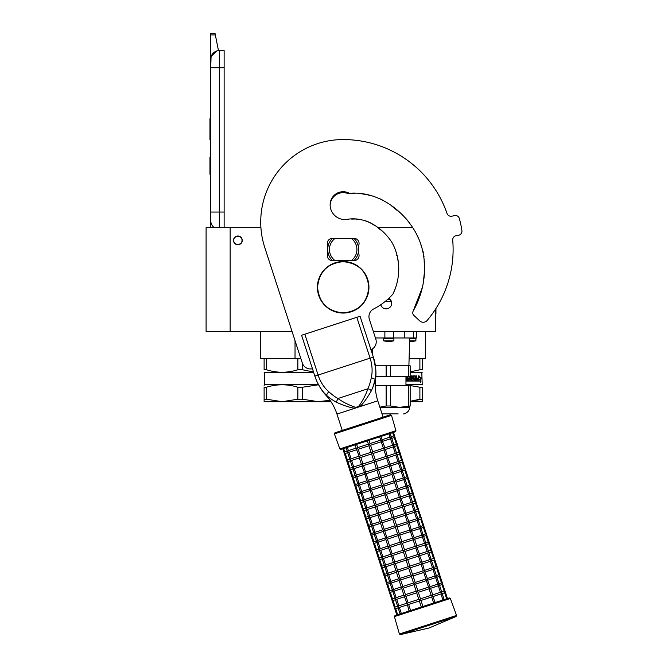 <?xml version="1.0" encoding="UTF-8"?>
<svg xmlns="http://www.w3.org/2000/svg" width="668" height="668" viewBox="0 0 668 668"><rect width="100%" height="100%" fill="white"/><g stroke="black" fill="none" stroke-linecap="round" stroke-linejoin="round"><path stroke-width="1" d="M266.465 369.763L264.119 369.763C264.119 373.07 264.119 373.07 264.119 369.763C264.119 373.07 264.119 373.07 264.119 369.763L264.119 358.749L260.72 358.407L295.031 358.407L266.465 358.749L266.465 369.763C276.928 373.07 287.382 373.07 297.844 369.763L297.844 358.749L295.056 358.749M267.334 358.407L260.72 358.407L260.72 331.612M425.291 358.749L422.234 358.749L425.633 358.407L425.633 331.612M410.169 371.867L419.888 369.763L419.888 358.749L409.1 358.749M409.108 358.407L425.633 358.407M373.37 331.612L435.419 331.612L435.419 309.309M230.151 331.612L230.151 227.679L206.095 227.679L206.095 331.612L292.091 331.612M230.151 227.679L260.921 227.679M377.637 227.679L412.882 227.679M388.768 298.354A5.586 5.586 0 0 1 386.121 308.85A5.586 5.586 0 0 1 380.743 304.758L380.96 305.401M295.031 340.672L295.031 358.407L300.8 358.407M237.875 244.772A4.384 4.384 0 0 1 233.499 240.396A4.384 4.384 0 0 1 237.875 236.013A4.384 4.384 0 0 1 242.259 240.396A4.384 4.384 0 0 1 237.875 244.772M380.977 305.435L382.205 307.238M385.386 308.8L386.822 308.8M391.273 305.426L391.707 303.255M391.707 303.138L391.281 301.126M391.264 301.101L390.037 299.281M242 240.396C242.259 235.078 233.499 235.078 233.758 240.396C233.499 245.715 242.259 245.715 242 240.396M219.321 227.679L219.321 212.048L224.131 212.048L224.131 50.576L219.321 50.576A8.592 8.592 0 0 0 210.737 59.168L210.737 67.752L211.063 56.805M224.131 212.048L224.131 227.679M210.737 227.679L210.737 67.752L224.131 67.752M219.321 50.576L219.321 212.048L210.737 212.048L210.737 220.64A8.592 8.592 45.2 0 0 214.411 227.679M210.737 175.976L210.737 184.568L210.737 175.976M210.737 34.911L210.737 33.4L215.029 33.4L215.33 34.911L210.737 34.911L210.737 59.168M211.263 56.204L216.925 50.918M215.33 34.911L218.469 50.618M215.029 33.4L210.737 33.4M210.737 157.08L209.961 157.08L209.961 174.256L210.737 174.256M210.737 118.77L209.961 118.77L209.961 124.34L210.737 124.34M210.737 134.727L209.961 134.727L209.961 124.34M210.737 139.921L209.961 139.921L209.961 134.727M210.737 119.296L209.961 119.296M313.526 372.009L302.537 369.763L302.537 363.668M264.119 358.749L266.465 358.749M297.844 369.763L302.537 369.763M297.844 358.749L300.909 358.749M264.119 372.243L313.684 372.493M318.411 384.517L264.545 384.517L264.119 385.369M318.544 384.768L302.537 387.24L302.537 399.214L318.227 401.693L329.992 400.274L322.97 401.451M266.465 399.214L282.155 401.693L264.119 401.693L264.119 399.214L266.465 399.214L266.465 387.24C276.928 383.966 287.382 383.966 297.844 387.24L302.537 387.24M264.119 399.214L264.119 387.24L266.465 387.24M264.119 387.24C264.119 383.966 264.119 383.966 264.119 387.24M302.537 399.214L297.844 399.214L297.844 387.24M330.969 401.693L282.155 401.693L297.844 399.214M416.757 331.612L416.757 337.966L375.433 337.966M372.752 355.276L372.468 348.896M404.8 331.612L404.8 337.966M413.575 331.612L413.575 337.966M379.925 407.363L409.4 407.313M379.858 407.171L386.137 405.977L390.555 405.977L399.422 407.363L410.169 405.977L410.169 385.378L375.307 385.378M409.317 365.788L410.169 365.788L410.169 376.443L408.298 376.443L408.298 365.788L409.317 365.788M408.298 365.788L390.555 365.788L390.555 376.443L408.298 376.443M390.555 376.443L386.137 376.443L386.137 365.788L390.555 365.788M386.137 365.788L375.383 365.788M386.137 376.443L375.867 376.443M398.145 413.893L382.046 413.893M386.137 405.977L386.137 385.378M408.298 405.977L408.298 385.378M410.169 405.977L409.225 407.363M390.555 405.977L390.555 385.378M390.029 341.365A24.048 24.048 0 0 0 393.895 340.839L383.591 340.839L383.591 338.476L393.895 338.476L392.943 337.966M391.857 341.156L392.074 341.148A24.04 21.794 90 0 1 390.204 341.356L389.786 341.356A24.04 21.794 -90 0 0 391.64 341.148L391.857 341.156M388.859 341.356L387.716 341.356M385.862 337.966L384.543 337.966M387.281 341.356L387.69 341.356A24.04 10.162 -90 0 1 386.822 341.148A23.806 21.576 -90 0 0 387.757 341.148A24.04 10.162 90 0 0 388.626 341.356L389.77 341.356M412.031 341.365A24.048 24.048 0 0 0 415.897 340.839L409.651 340.839M413.859 341.156L414.076 341.148A24.04 21.794 90 0 1 412.214 341.356L411.797 341.356A24.04 21.794 -90 0 0 413.642 341.148L413.859 341.156M410.862 341.356L409.718 341.356M409.643 341.148A23.806 21.576 -90 0 0 409.76 341.148A24.04 10.162 90 0 0 410.636 341.356L411.772 341.356M410.169 401.693L422.234 401.693L422.234 387.24C422.234 383.966 422.234 383.966 422.234 387.24C422.234 383.966 422.234 383.966 422.234 387.24L419.888 387.24L419.888 399.214L410.169 401.309L422.234 399.214L422.234 387.24M410.169 372.493L421.809 372.493L422.234 384.943M422.234 358.749L422.234 369.763C422.234 373.07 422.234 373.07 422.234 369.763C422.234 373.07 422.234 373.07 422.234 369.763L422.234 358.749L419.888 358.749M422.234 369.763L419.888 369.763M418.752 379.716L420.807 379.299L421.032 377.704L419.195 377.704L419.521 376.084M420.473 379.299L420.69 377.704M419.512 377.704L419.846 376.084L418.752 377.762L418.752 381.077L419.162 379.299M420.506 381.645L420.74 379.482M421.074 381.052L420.322 382.731L420.589 381.077L418.844 381.077L419.203 379.482L420.832 379.482L421.074 377.704L420.74 381.052M406.077 378.18L406.929 378.18L406.929 376.443M410.787 376.334L410.787 380.109L410.553 376.334M410.787 380.109L411.488 380.109L411.488 375.925L412.173 375.925L411.922 380.109L414.11 379.958L414.01 379.148L412.59 378.739L412.866 375.925L415.362 375.925L415.312 378.18L415.596 376.334M415.596 378.18L416.298 378.18L416.506 375.925L416.807 380.109L416.807 375.925L416.298 375.925M416.807 380.109L418.076 379.958L418.076 379.148L416.999 379.148L416.999 378.18L418.076 378.18L418.193 375.925L418.018 381.077M413.358 376.894L415.129 377.053L415.362 381.077L418.327 381.077L418.502 375.925L418.076 375.925M413.25 377.053L413.091 378.18L414.719 378.581L414.202 381.077M405.96 381.077L407.597 381.077L407.522 376.894L410.027 377.053L410.027 378.18L408.632 378.18L408.632 379.148L410.027 379.148L410.027 379.958L408.248 380.109L408.248 381.077L414.477 381.077L414.719 378.581M415.312 379.958L415.312 379.148L416.298 379.148L416.214 380.109L415.68 380.109M415.596 379.958L415.312 379.148M405.96 380.109L406.929 380.109L406.929 379.148L405.96 379.148M407.388 381.077L407.522 376.894M412.991 377.053L413.091 378.18M411.922 380.109L411.922 375.925M421.809 384.517L405.96 384.517M405.96 384.793L419.888 387.24M422.393 287.365L413.233 310.962A3.691 3.691 0 0 0 413.926 315.471L419.721 320.874A5.152 5.152 0 0 0 427.169 320.431A109.936 109.936 0 0 0 452.72 240.213A4.292 4.292 0 0 1 456.478 235.587L458.181 235.378A4.292 4.292 0 0 0 461.905 230.435A120.248 120.248 0 0 0 459.392 218.628A4.292 4.292 0 0 0 453.99 215.622L452.345 216.123A4.292 4.292 0 0 1 447.026 213.426A109.936 109.936 0 0 0 343.177 139.562A82.456 82.456 0 0 0 264.762 247.494L302.295 363.025A8.592 8.592 0 0 0 312.457 368.728M358.641 245.548A5.152 5.152 0 0 0 353.915 238.334L332.439 238.334A5.152 5.152 0 0 0 327.721 245.548L327.721 253.448A5.152 5.152 0 0 0 332.439 260.662L353.915 260.662A5.152 5.152 0 0 0 358.641 253.448L358.641 245.548M351.351 193.328L354.833 193.286M358.85 193.336L369.796 195.139M379.867 198.747L383.315 200.45M393.485 207.422L400.241 212.908M405.276 217.793L408.482 221.517M416.222 233.516L418.385 238.075M421.032 245.498L421.85 247.853M422.393 249.381L423.32 252.329M423.963 256.328L424.005 257.046M424.088 259.101L424.264 263.15M424.497 271.392L423.261 283.065M393.143 293.636L395.205 288.676M397.076 282.531L397.569 280.393M398.245 276.544L398.779 266.858M398.721 264.47L397.719 258.933M396.784 255.685L396.675 255.076M396.458 253.556L395.456 249.59M392.976 244.304L391.289 241.365M382.154 230.969L378.397 228.231M374.99 225.726L371.542 223.438M368.185 221.784L364.494 220.432M361.396 219.638L355.626 219.029L361.396 219.638M353.789 219.02L351.719 219.104M370.949 349.723A8.592 8.592 0 0 0 375.817 339.135L369.362 319.279A8.592 8.592 0 0 1 373.621 308.983A66.825 66.825 0 0 0 392.884 294.154C400.783 278.205 400.792 258.733 392.333 243.135C383.323 228.448 366.198 216.624 348.245 219.171A14.771 14.771 0 0 1 330.126 204.784A13.051 13.051 0 0 1 349.381 193.294C377.078 190.964 402.762 209.276 415.847 232.798C429.04 256.813 426.585 287.432 413.233 310.962M332.489 238.334A15.464 15.464 0 0 0 332.439 238.376L335.111 238.376A13.744 13.744 0 0 0 335.111 260.62L332.439 260.62A15.464 15.464 0 0 1 332.439 238.376L333.733 238.376M353.873 260.662A15.464 15.464 0 0 0 353.873 238.334M333.733 260.62L332.439 260.62A15.464 15.464 0 0 0 332.489 260.662M352.62 238.376L335.111 238.376M352.62 260.62L351.251 260.62A13.744 13.744 0 0 0 351.251 238.376M351.251 260.62L335.111 260.62M371.341 390.813A3.415 1.837 24.5 0 0 367.851 388.784L337.924 398.512C342.834 402.044 348.604 404.942 355.226 407.213L357.238 407.046L358.966 406.002C362.991 400.274 365.947 394.537 367.851 388.784C369.245 385.828 370.389 382.163 371.283 377.796C372.677 371.466 372.285 364.92 370.089 358.157L314.853 376.101L301.585 335.261L304.833 334.2L318.11 375.049C320.306 381.804 323.838 387.331 328.689 391.64C331.979 394.646 335.052 396.934 337.924 398.512L336.296 402.203C339.06 403.472 349.832 408.09 355.151 408.165L359.593 406.72C363.768 403.681 370.039 393.151 371.341 390.813C373.579 385.828 374.823 382.096 375.074 379.624C376.744 373.362 375.441 363.025 373.345 357.096L375.675 368.502M301.585 335.261L314.853 376.101C316.465 381.77 321.792 391.481 326.694 395.347L326.685 395.339C328.347 397.193 331.545 399.481 336.296 402.203M325.775 394.479L325.124 393.828M315.947 379.148L314.92 376.293M314.853 376.101A53.198 53.198 0 0 0 326.151 395.523L328.689 391.64M355.226 407.213L355.151 408.165L336.948 414.076A50.843 50.843 0 0 0 326.151 395.523M383.098 417.149L377.787 400.808A50.843 50.843 0 0 1 375.616 379.449A53.198 53.198 0 0 0 373.345 357.096L360.069 316.256L373.345 357.096L360.069 316.256L304.833 334.2M374.982 380.042L372.686 388.033M375.767 374.239L375.658 375.783M375.55 376.744L375.399 377.863M447.034 213.426A109.936 109.936 0 0 0 343.177 139.562M368.035 194.714L365.505 194.188M374.798 225.584L370.239 222.736M353.522 219.02L351.735 219.104M330.134 205.251A13.051 13.051 0 0 1 347.602 193.411L349.498 193.302M351.435 193.328L355.184 193.277M362.841 193.745L373.529 196.242M391.607 205.911L399.748 212.491M369.571 222.411L364.452 220.415M361.254 219.605L356.403 219.054M354.8 219.02L352.604 219.054M392.634 432.647L393.702 435.92L394.796 436.463L394.229 437.548L396.349 444.086L397.452 444.629L396.884 445.723L399.005 452.253L400.107 452.804L399.539 453.889L401.66 460.427L402.754 460.97L402.194 462.056L404.315 468.594L405.409 469.136L404.85 470.222L406.971 476.76L408.064 477.311L407.505 478.397L409.626 484.926L410.72 485.477L410.152 486.563L412.281 493.101L413.375 493.644L412.807 494.729L414.937 501.267L416.03 501.81L415.463 502.904L417.584 509.433L418.686 509.985L418.118 511.07L420.239 517.6L421.333 518.151L420.773 519.236L422.894 525.774L423.988 526.317L423.428 527.403L425.549 533.941L426.643 534.484L426.084 535.577L428.205 542.107L429.299 542.658L428.731 543.744L430.86 550.282L431.954 550.824L431.386 551.91L433.515 558.448L434.609 558.991L434.041 560.076L436.162 566.614L437.264 567.165L436.697 568.251L438.818 574.781L439.92 575.332L439.352 576.417L441.473 582.955L442.567 583.498L442.007 584.583L444.128 591.122L445.222 591.664L447.451 598.528L449.28 597.935L421.316 607.02L419.354 600.975L408.624 604.465L407.238 604.006L409.058 611.003M401.318 613.516L400.09 613.917L397.994 607.462M398.537 607.738L397.969 607.02L398.537 607.738L397.969 607.02L399.355 607.471L397.969 607.02L398.537 607.738L398.237 607.229M435.093 602.544L422.944 606.494L420.982 600.448L419.905 599.897L419.354 600.975M396.809 614.986L394.579 608.122L395.13 607.045L394.579 608.122L395.665 608.673L394.713 608.373M392.058 600.206L392.475 598.87L391.924 599.956L393.009 600.507L391.924 599.956L394.579 608.122L395.665 608.673L398.128 607.872M435.202 602.511L432.563 595.781L431.703 596.967L420.982 600.448M433.666 603.004L431.703 596.967M442.934 599.998L440.972 593.952L433.24 596.466M432.705 594.829L440.437 592.316L441.832 592.766L441.798 593.685L441.832 592.766L441.798 593.685L441.832 592.766L440.98 593.952M446.633 598.795L444.663 592.758L444.98 591.297M441.264 592.048L441.798 593.685M418.819 599.346L408.098 602.828L407.238 604.006L404.407 596.674L405.434 594.662L403.322 588.124L401.936 587.673L401.752 588.508L403.948 595.271L405.969 596.299L416.698 592.808L418.819 599.346L419.905 599.897L420.456 598.812L418.327 592.274L417.249 591.723L416.698 592.808M398.003 606.11L397.969 607.02L398.003 606.11L397.969 607.02L398.003 606.11L397.969 607.02L398.829 605.834L396.709 599.305L395.314 598.854L395.882 599.572L395.581 599.062M389.402 592.04L389.82 590.704L389.269 591.79L390.354 592.341L389.269 591.79L391.924 599.956L393.009 600.507L395.473 599.705M420.456 598.812L431.177 595.33L429.048 588.792L430.092 586.78L427.253 579.448L426.401 580.626L415.671 584.108L414.594 583.556L414.043 584.642L403.313 588.124M431.177 595.33L432.563 595.781L432.747 594.946L430.543 588.182L428.53 587.155L426.401 580.626M395.347 597.935L395.882 599.572L395.314 598.854L395.882 599.572L395.314 598.854L396.182 597.668L394.053 591.138L392.667 590.687L393.227 591.405L392.926 590.896M427.395 578.496L435.144 575.975L436.521 576.434L436.488 577.344L436.521 576.434L436.488 577.344L436.521 576.434L435.661 577.62L437.782 584.149L439.177 584.6L439.143 585.519L439.177 584.6L439.143 585.519L439.177 584.6L438.317 585.786L440.437 592.316M438.609 583.882L439.143 585.519M428.522 587.164L417.801 590.646L417.249 591.723L416.164 591.172L414.043 584.642M417.801 590.646L415.671 584.108M386.747 583.865L387.164 582.538L386.613 583.615L387.699 584.166L386.613 583.615L389.269 591.79L390.354 592.341L392.817 591.539M392.667 590.654L392.7 589.769L393.227 591.405L392.667 590.687L393.227 591.405L392.667 590.687L394.045 591.138L401.785 588.625M445.222 591.664L442.333 583.131M435.962 575.716L436.488 577.344M413.509 583.005L402.787 586.487L401.936 587.673L401.293 587.105L399.097 580.342L400.132 578.321L398.011 571.783L408.732 568.301L410.853 574.839L411.939 575.39L411.388 576.476L413.509 583.005L414.594 583.556L415.145 582.479L413.024 575.941L411.939 575.39L412.49 574.305L410.369 567.775L409.284 567.224L408.732 568.301M402.787 586.487L400.666 579.958L398.637 578.931L396.441 572.167L397.477 570.155L395.356 563.617L406.077 560.135L408.206 566.673L409.284 567.224L409.835 566.138L407.714 559.6L406.628 559.049L406.077 560.135M392.7 589.769L392.667 590.687L393.527 589.502L391.398 582.964L390.012 582.513L390.571 583.231L390.271 582.721M384.092 575.699L384.517 574.363L383.958 575.449L385.044 576L383.958 575.449L386.613 583.615L387.716 584.166L390.162 583.364M425.867 578.989L427.253 579.448L427.436 578.613L424.597 571.274L423.746 572.459L425.867 578.989L415.145 582.479M396.483 572.284L388.751 574.797L387.356 574.346L388.734 574.797L390.872 581.335L390.012 582.513L390.045 581.603L390.571 583.231L390.012 582.513L390.571 583.231L390.012 582.513L391.39 582.972L399.138 580.45M416.782 545.823L424.522 543.301L425.908 543.76L425.875 544.67L425.908 543.76L425.875 544.67L425.908 543.76L425.048 544.938L427.169 551.476L428.564 551.927L428.53 552.837L428.564 551.927L428.53 552.837L428.564 551.927L427.695 553.112L429.825 559.642L431.211 560.093L431.177 561.011L431.211 560.093L431.177 561.011L431.211 560.093L430.351 561.279L432.48 567.817L433.866 568.268L433.833 569.178L433.866 568.268L433.833 569.178L433.866 568.268L433.006 569.445L435.127 575.983M442.567 583.498L439.678 574.964M433.307 567.541L433.833 569.178M398.011 571.783L395.99 570.764L393.786 564.001L394.821 561.988L392.7 555.45L391.314 554.999L393.335 562.598L395.356 563.617M387.356 574.321L387.39 573.436L387.615 574.555M381.445 567.533L381.862 566.197L381.311 567.282L382.388 567.833L381.311 567.282L383.958 575.449L385.044 576L387.507 575.198M423.211 570.823L421.09 564.285L422.126 562.272L419.295 554.941L418.435 556.118L420.556 562.656L422.585 563.675L424.597 571.274L423.22 570.823L412.49 574.305M390.012 582.513L390.045 581.603M439.92 575.332L437.022 566.798M430.651 559.375L431.177 561.011M387.39 573.436L387.356 574.346L388.217 573.161L386.096 566.631L384.701 566.18L385.269 566.898L384.96 566.389M378.789 559.366L379.207 558.03L378.656 559.108L379.733 559.659L378.656 559.108L381.311 567.282L382.388 567.833L384.86 567.032M384.71 566.147L384.735 565.262L385.269 566.898L384.701 566.18L385.269 566.898L384.701 566.18L385.561 564.994L383.44 558.456L382.046 558.005L382.614 558.732L382.305 558.223M437.264 567.165L434.367 558.623M427.996 551.209L428.53 552.837M417.909 554.482L419.295 554.941L419.471 554.106L416.64 546.766L415.78 547.952L417.909 554.482L407.179 557.972L406.628 559.049L405.551 558.498L403.422 551.968L392.692 555.45M407.179 557.972L405.058 551.434L403.973 550.883L403.422 551.968M376.134 551.192L376.552 549.864L376 550.941L377.086 551.492L376 550.941L378.656 559.108L379.75 559.659L382.205 558.865M384.701 566.18L384.735 565.262M382.079 557.095L382.614 558.732L382.046 558.005L382.614 558.732L382.046 558.005L382.906 556.828L380.785 550.29L379.391 549.839L379.958 550.557L379.658 550.048M434.609 558.991L431.712 550.457M425.341 543.042L425.875 544.67M402.896 550.332L392.174 553.814L391.314 554.999L388.484 547.66L389.511 545.647L387.398 539.109L386.004 538.659L385.828 539.494L388.024 546.257L390.045 547.284L400.775 543.794L402.896 550.332L403.973 550.883L404.524 549.806L402.403 543.268L401.326 542.717L400.775 543.794M373.479 543.026L373.896 541.69L373.345 542.775L374.431 543.326L373.345 542.775L376 550.941L377.086 551.492L379.549 550.691M404.524 549.806L415.254 546.315L413.125 539.786L414.16 537.765L411.329 530.434L410.478 531.611L399.748 535.101L398.671 534.55L398.12 535.627L387.39 539.118M415.254 546.315L416.64 546.766L416.815 545.94L414.619 539.168L412.599 538.149L410.469 531.611M379.399 549.814L379.424 548.929L379.958 550.557L379.391 549.839L379.958 550.557L379.391 549.839L380.777 550.298M411.471 529.482L419.203 526.968L420.598 527.419L420.564 528.338L420.598 527.419L420.564 528.338L420.598 527.419L419.738 528.605L421.859 535.143L423.253 535.586L423.22 536.504L423.253 535.586L423.22 536.504L423.253 535.586L422.393 536.771L424.514 543.309M431.954 550.824L429.056 542.291M422.685 534.868L423.22 536.504M379.424 548.929L379.391 549.839L380.251 548.653L378.13 542.124L376.735 541.673L377.303 542.391L377.002 541.882M412.599 538.149L401.877 541.631L401.326 542.717L400.241 542.165L398.12 535.627M401.877 541.631L399.748 535.101M370.824 534.859L371.241 533.523L370.69 534.609L371.775 535.16L370.69 534.609L373.345 542.775L374.431 543.326L376.894 542.525M376.744 541.639L376.769 540.754L377.303 542.391L376.735 541.673L377.303 542.391L376.735 541.673L378.121 542.124L385.862 539.61M429.299 542.658L426.401 534.124M420.03 526.701L420.564 528.338M397.585 533.999L386.864 537.481L386.004 538.659L383.173 531.327L384.209 529.306L382.088 522.777L380.702 522.326L380.518 523.161L382.714 529.924L384.735 530.943L395.464 527.461L397.585 533.999L398.671 534.55L399.222 533.465L397.093 526.927L396.015 526.376L395.464 527.461M376.769 540.754L376.735 541.673L377.604 540.487L375.474 533.957L374.08 533.507L374.648 534.225L374.347 533.715M368.168 526.693L368.586 525.357L368.035 526.434L369.12 526.985L368.035 526.434L370.69 534.609L371.775 535.16L374.239 534.358M409.943 529.983L407.822 523.445L408.858 521.432L406.019 514.093L405.167 515.279L407.288 521.808L409.309 522.835L411.329 530.434L409.952 529.983L399.222 533.465M380.56 523.269L372.819 525.783L371.433 525.332L372.811 525.791L374.948 532.321L374.08 533.507L374.122 532.588L374.648 534.225L374.08 533.507L374.648 534.225L374.08 533.507L375.466 533.957L383.207 531.444M398.203 488.642L405.944 486.12L407.33 486.58L407.296 487.49L407.33 486.58L407.296 487.49L407.33 486.58L406.461 487.765L408.591 494.295L409.985 494.746L409.952 495.664L409.985 494.746L409.952 495.664L409.985 494.746L409.117 495.932L411.246 502.461L412.632 502.912L412.599 503.831L412.632 502.912L412.599 503.831L412.632 502.912L411.772 504.098L413.893 510.636L415.287 511.087L415.254 511.997L415.287 511.087L415.254 511.997L415.287 511.087L414.427 512.264L416.548 518.802L417.943 519.253L417.909 520.163L417.943 519.253L417.909 520.163L417.943 519.253L417.082 520.439L419.203 526.968M426.643 534.484L423.754 525.95M417.383 518.535L417.909 520.163M371.993 526.058L371.692 525.541M407.288 521.808L396.567 525.298L396.015 526.376L394.93 525.825L392.809 519.295L393.911 517.124L391.79 510.594L390.705 510.043L390.154 511.12L392.275 517.658L394.446 518.76L405.167 515.279M396.567 525.298L394.446 518.76M365.513 518.518L365.939 517.191L365.379 518.268L366.465 518.819L365.379 518.268L368.035 526.434L369.137 526.985L371.583 526.184M374.08 533.507L374.122 532.588M423.988 526.317L421.099 517.784M414.728 510.369L415.254 511.997M392.275 517.658L381.553 521.14L380.702 522.326L380.059 521.758L377.863 514.986L378.898 512.974L376.777 506.436L387.498 502.954L389.628 509.492L390.705 510.043L391.256 508.958L389.135 502.42L388.05 501.868L387.498 502.954M381.553 521.14L379.432 514.61L377.412 513.583L375.207 506.82L376.243 504.808L374.122 498.27L372.736 497.819L372.552 498.654L374.756 505.417L376.777 506.436M371.433 525.307L371.466 524.422L371.433 525.332L371.466 524.422L371.433 525.332L372.293 524.155L370.172 517.616L368.778 517.166L369.337 517.884L369.037 517.374M362.866 510.352L363.283 509.016L362.732 510.101L363.809 510.653L362.732 510.101L365.379 518.268L366.465 518.819L368.928 518.017M404.633 513.642L402.512 507.112L403.547 505.091L400.716 497.76L399.856 498.938L401.977 505.476L404.006 506.494L406.019 514.093L404.641 513.642L393.911 517.124M371.433 525.332L371.466 524.422M375.249 506.937L367.517 509.45L369.638 515.98L368.778 517.166L368.811 516.255L369.337 517.884L368.778 517.166L369.337 517.884L368.778 517.166L370.156 517.616L377.904 515.103M421.333 518.151L418.444 509.617M412.072 502.194L412.599 503.831M366.122 508.966L366.156 508.081L366.69 509.717L366.122 508.999L366.69 509.717L366.122 508.999L367.5 509.45L366.122 508.999L366.69 509.717L366.381 509.208M360.211 502.186L360.628 500.85L360.077 501.935L361.154 502.486L360.077 501.935L362.732 510.101L363.809 510.653L366.281 509.851M368.778 517.166L368.811 516.255M418.686 509.985L415.788 501.443M409.417 494.028L409.952 495.664M366.156 508.081L366.122 508.999L366.982 507.814L364.862 501.284L363.467 500.833L364.035 501.551L363.726 501.042M388.601 500.791L386.48 494.253L385.394 493.702L385.945 492.625L396.675 489.135L398.696 490.162L400.716 497.76L399.33 497.301L388.601 500.791L388.05 501.868L386.972 501.317L384.843 494.788L374.113 498.27M373.596 496.633L371.466 490.103L370.08 489.652L372.101 497.251L372.736 497.819L373.596 496.633L384.317 493.151L385.394 493.702L384.843 494.788M357.555 494.011L357.973 492.683L357.422 493.761L358.499 494.312L357.422 493.761L360.077 501.935L361.154 502.486L363.626 501.685M399.322 497.309L397.201 490.771L386.48 494.253M396.667 489.135L394.546 482.605L395.581 480.584L393.385 473.821L392.751 473.253L391.891 474.43L394.02 480.968L396.041 481.987L398.237 488.759L397.209 490.771M363.476 500.8L363.501 499.915L364.035 501.551L363.467 500.833L364.035 501.551L363.467 500.833L364.845 501.284L372.594 498.771M416.03 501.81L413.133 493.276M406.762 485.861L407.296 487.49M363.501 499.915L363.467 500.833L364.327 499.647L362.206 493.109L360.812 492.658L361.38 493.376L361.079 492.867M384.317 493.151L382.196 486.621L383.298 484.45L381.169 477.921L380.092 477.37L379.541 478.447L368.819 481.929L367.425 481.478L369.446 489.085L370.08 489.652L370.94 488.467L368.811 481.937M385.945 492.625L383.824 486.087L381.662 484.985L379.541 478.447M354.9 485.845L355.318 484.509L354.766 485.594L355.852 486.145L354.766 485.594L357.422 493.761L358.499 494.312L360.971 493.51M360.845 491.748L361.38 493.376L360.812 492.658L361.38 493.376L360.812 492.658L361.672 491.481L359.551 484.943L358.157 484.492L358.724 485.21L358.424 484.701M392.893 472.301L400.625 469.788L402.019 470.239L401.986 471.157L402.019 470.239L401.986 471.157L402.019 470.239L401.159 471.424L403.28 477.962L404.674 478.413L404.641 479.323L404.674 478.413L404.641 479.323L404.674 478.413L403.814 479.591L405.935 486.129M413.375 493.644L410.478 485.11M404.107 477.687L404.641 479.323M352.245 477.678L352.662 476.342L352.111 477.428L353.197 477.979L352.111 477.428L354.766 485.594L355.86 486.145L358.315 485.344M358.165 484.467L358.19 483.582L358.724 485.21L358.157 484.492L358.724 485.21L358.157 484.492L359.025 483.306L356.896 476.777L355.501 476.326L356.069 477.044L355.768 476.535M410.72 485.477L407.822 476.944M401.451 469.52L401.986 471.157M368.277 480.3L366.164 473.762L364.77 473.311L366.79 480.91L367.425 481.478L368.277 480.3L379.006 476.818L376.886 470.28L377.988 468.118L375.867 461.58L374.781 461.029L374.23 462.114L376.351 468.644L378.514 469.746L389.235 466.264L391.364 472.802L392.751 473.253L390.73 465.654L390.095 465.087L389.244 466.264M379.006 476.818L380.092 477.37L380.643 476.284L378.514 469.746M349.589 469.512L350.007 468.176L349.456 469.253L350.541 469.804L349.456 469.253L352.111 477.428L353.197 477.979L355.66 477.177M358.157 484.492L358.19 483.582M361.981 466.097L354.24 468.602L352.854 468.151L354.232 468.61L356.37 475.14L355.501 476.326L355.543 475.407L356.069 477.044L355.501 476.326L356.069 477.044L355.501 476.326L356.887 476.777L364.628 474.263M390.838 436.847L391.373 438.484L391.406 437.565L391.373 438.484L391.406 437.565L390.538 438.751L392.667 445.289L394.053 445.731L394.02 446.65L394.053 445.731L394.02 446.65L394.053 445.731L393.193 446.917L395.314 453.455L396.709 453.906L396.675 454.816L396.709 453.906L396.675 454.816L396.709 453.906L395.848 455.083L397.969 461.621L399.364 462.072L399.33 462.982L399.364 462.072L399.33 462.982L399.364 462.072L398.504 463.258L400.625 469.788M408.064 477.311L405.175 468.769M398.804 461.354L399.33 462.982M388.709 464.636L390.095 465.087L390.279 464.252L387.44 456.912L386.588 458.098L388.709 464.636L377.988 468.118M376.351 468.644L365.621 472.134L364.77 473.311L361.939 465.98L362.974 463.959L360.854 457.43L359.467 456.979L359.284 457.805L361.48 464.577L363.501 465.596L374.23 462.114M359.326 457.922L351.593 460.436L353.714 466.974L352.854 468.151L352.888 467.241L353.121 468.368M346.934 461.337L347.36 460.01L346.801 461.087L347.886 461.638L346.801 461.087L349.456 469.253L350.558 469.804L353.005 469.011M355.501 476.326L355.543 475.407M405.409 469.136L402.52 460.603M396.149 453.188L396.675 454.816M386.054 456.461L383.933 449.931L384.968 447.911L382.138 440.579L381.278 441.757L383.399 448.295L385.428 449.313L387.44 456.912L386.062 456.461L375.332 459.951L373.212 453.413L372.126 452.862L371.575 453.939L373.696 460.477L374.781 461.029L375.332 459.951M356.67 449.756L348.938 452.269L351.059 458.799L350.199 459.985L350.232 459.075L350.758 460.703L350.199 459.985L350.758 460.703L350.199 459.985L351.577 460.444L350.199 459.985L350.758 460.703L350.466 460.202M344.287 453.171L344.705 451.835L344.154 452.921L345.231 453.472L344.154 452.921L346.801 461.087L347.886 461.638L350.349 460.836M352.854 468.151L352.888 467.241M402.754 460.97L399.865 452.436M393.494 445.013L394.02 446.65M400.107 452.804L397.209 444.27M383.399 448.295L372.677 451.777L372.126 452.862L371.049 452.311L368.92 445.773L370.022 443.61L368.961 440.346M372.677 451.777L370.556 445.247L368.394 444.145L367.325 440.872M371.041 452.311L360.319 455.793L359.467 456.979L356.629 449.639L357.672 447.627L356.603 444.354M360.319 455.793L358.198 449.255L356.178 448.236L355.075 444.855M347.343 447.368L348.404 450.633L347.544 451.818L347.577 450.9L348.103 452.537L347.544 451.818L348.103 452.537L347.544 451.818L348.921 452.269L347.544 451.818L348.103 452.537L347.811 452.027M344.705 451.835L343.653 448.562L342.826 448.838L344.154 452.921L345.231 453.472L347.702 452.67M350.199 459.985L350.232 459.075M379.683 436.855L380.743 440.128L382.138 440.579L381.219 436.363L388.951 433.849L390.012 437.114L391.406 437.565L391.373 438.484M397.452 444.629L394.554 436.095M347.544 451.818L347.577 450.9L347.544 451.818M362.682 423.779L334.935 432.797L334.392 433.908L391.515 415.346L390.421 414.77L362.682 423.779L385.553 416.348M339.862 448.929L395.924 430.71L395.356 431.762L340.93 449.447L339.862 448.929L334.392 433.908M344.713 451.835L347.168 451.034M348.404 450.633L356.136 448.119M368.394 444.145L357.672 447.627M380.743 440.128L370.022 443.61M390.012 437.114L382.28 439.627M393.702 435.92L391.248 436.713M358.198 449.255L368.92 445.773M370.556 445.247L381.278 441.757M382.806 441.264L390.538 438.751M391.774 438.35L394.229 437.548M349.823 459.208L347.368 460.001L345.247 453.463M351.059 458.799L358.791 456.294M392.667 445.289L384.935 447.794M396.349 444.086L393.903 444.88M360.854 457.43L371.575 453.939M373.212 453.413L383.933 449.931M385.461 449.43L393.193 446.917M394.429 446.516L396.884 445.723M350.007 468.176L347.903 461.638M350.024 468.168L352.479 467.375M353.714 466.974L361.446 464.46M373.696 460.477L362.974 463.959M395.314 453.455L387.582 455.968M399.005 452.253L396.558 453.054M397.084 454.683L399.539 453.889M363.509 465.596L365.63 472.134M375.867 461.58L386.588 458.098M388.116 457.597L395.848 455.083M401.66 460.427L399.205 461.221M355.134 475.541L352.679 476.342L350.558 469.804M356.37 475.14L364.102 472.627M397.969 461.621L390.237 464.135M399.74 462.857L402.194 462.056M390.772 465.771L398.504 463.258M366.164 473.762L376.886 470.28M404.315 468.594L401.86 469.387M357.781 483.707L355.334 484.509L353.205 477.971M359.025 483.306L366.757 480.793M380.643 476.284L391.364 472.802M402.395 471.024L404.85 470.222M401.159 471.424L393.427 473.938M391.891 474.43L381.169 477.921M367.283 482.43L359.543 484.943M406.971 476.76L404.516 477.553M403.28 477.962L395.548 480.476M357.973 492.683L355.86 486.145M394.02 480.968L383.298 484.45M357.99 492.675L360.436 491.882M361.672 491.481L369.412 488.968M381.662 484.985L370.94 488.467M405.05 479.19L407.505 478.397M396.082 482.104L403.814 479.591M383.824 486.087L394.546 482.605M371.466 490.103L382.196 486.621M369.938 490.596L362.206 493.109M409.626 484.926L407.171 485.728M363.091 500.048L360.636 500.841L358.516 494.312M364.327 499.647L372.059 497.134M407.705 487.356L410.152 486.563M406.461 487.765L398.729 490.27M412.281 493.101L409.826 493.894M408.591 494.295L400.858 496.808M363.283 509.016L361.171 502.478M363.292 509.016L365.747 508.214M386.972 501.317L376.251 504.808M366.982 507.814L374.715 505.3M410.352 495.531L412.807 494.729M401.384 498.445L409.117 495.932M389.135 502.428L399.856 498.938M414.937 501.267L412.482 502.06M411.246 502.461L403.514 504.975M368.402 516.389L365.947 517.182L363.826 510.644M401.977 505.476L391.256 508.958M389.628 509.492L378.898 512.974M369.638 515.98L377.37 513.475M413.008 503.697L415.463 502.904M404.04 506.611L411.772 504.098M391.79 510.594L402.512 507.112M379.432 514.61L390.154 511.12M417.584 509.433L415.137 510.235M413.893 510.636L406.161 513.149M368.586 525.357L366.481 518.819M368.602 525.349L371.057 524.555M372.293 524.155L380.025 521.641M415.663 511.863L418.118 511.07M406.695 514.778L414.427 512.264M382.088 522.777L392.809 519.295M420.239 517.6L417.792 518.401M416.548 518.802L408.816 521.316M373.713 532.722L371.258 533.523L369.137 526.985M394.93 525.825L384.209 529.306M374.948 532.321L382.68 529.808M418.318 520.038L420.773 519.236M409.35 522.952L417.082 520.439M397.093 526.927L407.822 523.445M384.743 530.943L386.864 537.481M422.894 525.774L420.439 526.568M376.36 540.888L373.913 541.69L371.784 535.151M377.604 540.487L385.336 537.974M420.974 528.204L423.428 527.403M419.738 528.605L412.006 531.118M425.549 533.941L423.094 534.734M421.859 535.143L414.127 537.648M376.552 549.864L374.439 543.318M376.568 549.856L379.015 549.063M400.241 542.165L389.519 545.647M380.251 548.653L387.991 546.148M423.629 536.371L426.084 535.577M414.661 539.285L422.393 536.771M402.403 543.268L413.125 539.786M390.045 547.284L392.174 553.814M388.517 547.777L380.785 550.29M428.205 542.107L425.75 542.909M381.67 557.229L379.215 558.022L377.094 551.492M382.906 556.828L390.638 554.315M426.284 544.537L428.731 543.744M425.048 544.938L417.308 547.451M415.78 547.952L405.058 551.434M391.172 555.951L383.424 558.465M430.86 550.282L428.405 551.075M427.169 551.476L419.437 553.989M381.862 566.197L379.75 559.659M381.871 566.197L384.325 565.395M405.551 558.498L394.83 561.988M385.561 564.994L393.293 562.481M428.94 552.712L431.386 551.91M419.963 555.626L427.695 553.112M407.714 559.6L418.435 556.118M393.828 564.118L386.096 566.631M433.515 558.448L431.06 559.241M429.825 559.642L422.092 562.155M386.981 573.561L384.526 574.363L382.405 567.825M420.556 562.656L409.835 566.138M408.206 566.673L397.477 570.155M388.217 573.161L395.949 570.647M431.586 560.878L434.041 560.076M422.619 563.792L430.351 561.279M410.369 567.775L421.09 564.285M436.162 566.614L433.716 567.408M432.48 567.817L424.739 570.33M387.164 582.538L385.06 576M387.181 582.529L389.636 581.736M410.853 574.839L400.132 578.321M390.872 581.335L398.604 578.822M434.242 569.044L436.697 568.251M425.274 571.958L433.006 569.445M413.024 575.941L423.746 572.459M400.666 579.958L411.388 576.476M438.818 574.781L436.371 575.582M389.82 590.704L387.716 584.166M389.836 590.696L392.291 589.902M393.527 589.502L401.259 586.988M436.897 577.21L439.352 576.417M435.661 577.62L427.929 580.125M441.473 582.955L439.018 583.749M437.782 584.149L430.05 586.663M394.938 598.069L392.492 598.87L390.363 592.332M416.164 591.172L405.443 594.662M396.182 597.668L403.915 595.155M439.552 585.385L442.007 584.583M430.584 588.299L438.317 585.786M418.327 592.282L429.048 588.792M404.441 596.791L396.7 599.305M444.128 591.122L441.673 591.915M395.13 607.045L393.018 600.499M395.147 607.037L397.594 606.243M408.098 602.828L405.977 596.29M398.829 605.834L406.57 603.321M442.208 593.551L444.663 592.758M408.624 604.465L410.595 610.502L421.316 607.02M407.096 604.957L399.355 607.471M422.134 606.753L394.98 615.579L397.627 614.719L395.673 608.673M401.326 613.516L399.364 607.471M368.786 287.29C367.266 302.846 358.733 311.38 343.177 312.9C327.621 311.38 319.087 302.846 317.567 287.29C319.087 271.734 327.621 263.2 343.177 261.681C358.733 263.2 367.266 271.734 368.786 287.29M368.945 287.29A25.768 25.768 0 0 1 343.177 313.058A25.768 25.768 0 0 1 317.409 287.29A25.768 25.768 0 0 1 343.177 261.522A25.768 25.768 0 0 1 368.945 287.29A25.768 25.768 0 0 1 343.177 313.058A25.768 25.768 0 0 1 317.409 287.29M435.419 314.002L435.937 314.002L435.937 308.507M384.877 331.612L384.877 337.966M393.352 331.612L393.352 337.966M416.665 331.612L416.665 337.966M409.309 407.363L380.034 407.705M409.726 338.476L415.897 338.476L415.387 337.966M377.787 400.808L359.593 406.72L358.966 406.002M371.283 377.796L375.616 379.449M357.238 407.046L357.497 407.839M356.821 317.308L370.089 358.157L373.345 357.096M449.28 597.935L450.349 598.461L394.421 616.631L394.98 615.579M427.971 624.722L399.406 633.999L400.424 634.6L456.06 616.522L456.528 615.437L427.971 624.722M264.545 372.493L264.545 384.517M408.883 365.788L409.743 337.966M405.96 376.443L405.96 385.378M409.309 407.705C410.052 411.513 404.29 414.461 403.13 413.893M393.895 340.839L393.895 338.476M383.591 340.839A24.048 24.048 0 0 0 387.457 341.365M383.591 338.476L384.108 337.966M415.897 340.839L415.897 338.476M391.348 301.31L384.993 301.619M390.054 299.306L387.59 299.423M421.809 372.493L422.234 372.243M342.258 430.417L336.948 414.076M444.17 599.597L442.074 593.134M397.727 606.653L395.339 599.288M441.807 592.332L439.419 584.968M395.08 598.486L392.684 591.122M439.16 584.166L436.763 576.801M392.425 590.32L390.029 582.955M436.505 575.991L434.108 568.635M389.77 582.145L387.373 574.781M433.849 567.825L431.453 560.46M387.114 573.979L384.718 566.614M431.194 559.659L428.798 552.294M384.459 565.813L382.071 558.448M428.539 551.492L426.151 544.128M381.804 557.646L379.416 550.282M425.883 543.318L423.495 535.953M379.148 549.472L376.76 542.107M423.228 535.151L420.84 527.787M376.501 541.305L374.105 533.941M420.573 526.985L418.185 519.62M373.846 533.139L371.45 525.774M417.926 518.811L415.529 511.454M371.191 524.965L368.794 517.608M415.271 510.644L412.874 503.28M368.536 516.798L366.139 509.433M412.615 502.478L410.219 495.113M365.88 508.632L363.492 501.267M409.96 494.312L407.572 486.947M363.225 500.466L360.837 493.101M407.305 486.137L404.917 478.781M360.57 492.291L358.182 484.926M404.649 477.971L402.261 470.606M357.923 484.125L355.526 476.76M401.994 469.804L399.606 462.44M355.267 475.958L352.871 468.594M399.347 461.638L396.951 454.273M396.692 453.463L394.295 446.099M352.612 467.792L350.216 460.427M394.036 445.297L391.64 437.932M349.957 459.617L347.56 452.253M394.796 436.463L393.469 432.38M391.381 437.131L390.187 433.449M347.302 451.451L346.107 447.769M395.924 430.71L391.515 415.346M394.421 616.631L399.406 633.999M450.349 598.461L456.528 615.437M456.06 616.522L429.031 627.995L400.424 634.6"/></g></svg>
